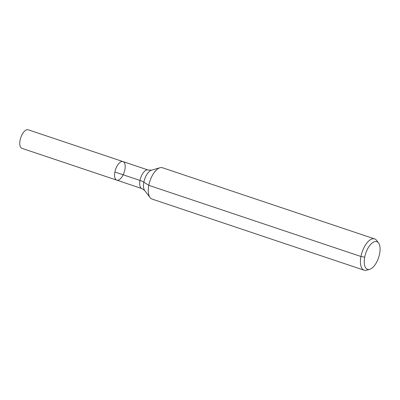 <?xml version="1.0" encoding="UTF-8"?>
<svg xmlns="http://www.w3.org/2000/svg" width="400" height="400" viewBox="0 0 400 400"><rect width="100%" height="100%" fill="white"/><g stroke="black" fill="none" stroke-linecap="round" stroke-linejoin="round"><path stroke-width="0.6" d="M116.76 180.15A9.79 4.55 -71.5 0 1 115.56 169.42A9.79 4.55 -71.5 0 1 122.985 161.585A9.79 4.55 -71.5 0 1 124.875 169.72A9.79 4.55 -71.5 0 1 116.76 180.15A9.79 4.55 -71.5 0 1 115.56 169.42A9.79 4.55 -71.5 0 1 122.985 161.585L28.2 129.79A9.79 4.55 -71.5 0 0 20.08 140.225A9.79 4.55 -71.5 0 0 21.97 148.355L141.875 188.575A9.79 4.55 -71.5 0 1 140.675 177.845A9.79 4.55 -71.5 0 1 148.105 170.01L122.985 161.585M379.61 253.775A14.595 6.785 -71.5 0 1 369.68 269.33A14.595 6.785 -71.5 0 1 365.72 253.33A14.595 6.785 -71.5 0 1 378.525 242.955A14.595 6.785 -71.5 0 1 379.61 253.775M369.68 269.33L366.585 270.21A16.5 7.67 -71.5 0 1 364.135 270.205A16.5 7.67 -71.5 0 1 362.11 252.12A16.5 7.67 -71.5 0 1 374.63 238.915A16.5 7.67 -71.5 0 1 376.585 240.39L378.525 242.955M364.135 270.205L151.975 199.04A16.5 7.67 -71.5 0 1 150.015 197.565A16.5 7.67 -71.5 0 1 149.95 180.955A16.5 7.67 -71.5 0 1 160.015 167.75A16.5 7.67 -71.5 0 1 162.47 167.75L374.63 238.915M364.695 257.205L360.95 256.5L148.79 185.335L143.85 182.165A11 2.67 11 0 0 139.985 180.445L114.87 172.02M150.015 197.565L144.69 190.515A11.265 5.235 -71.5 0 1 144.645 179.175A11.265 5.235 -71.5 0 1 151.515 170.16L160.015 167.75M144.69 190.515L141.875 188.575M151.515 170.16L148.105 170.01"/></g></svg>
